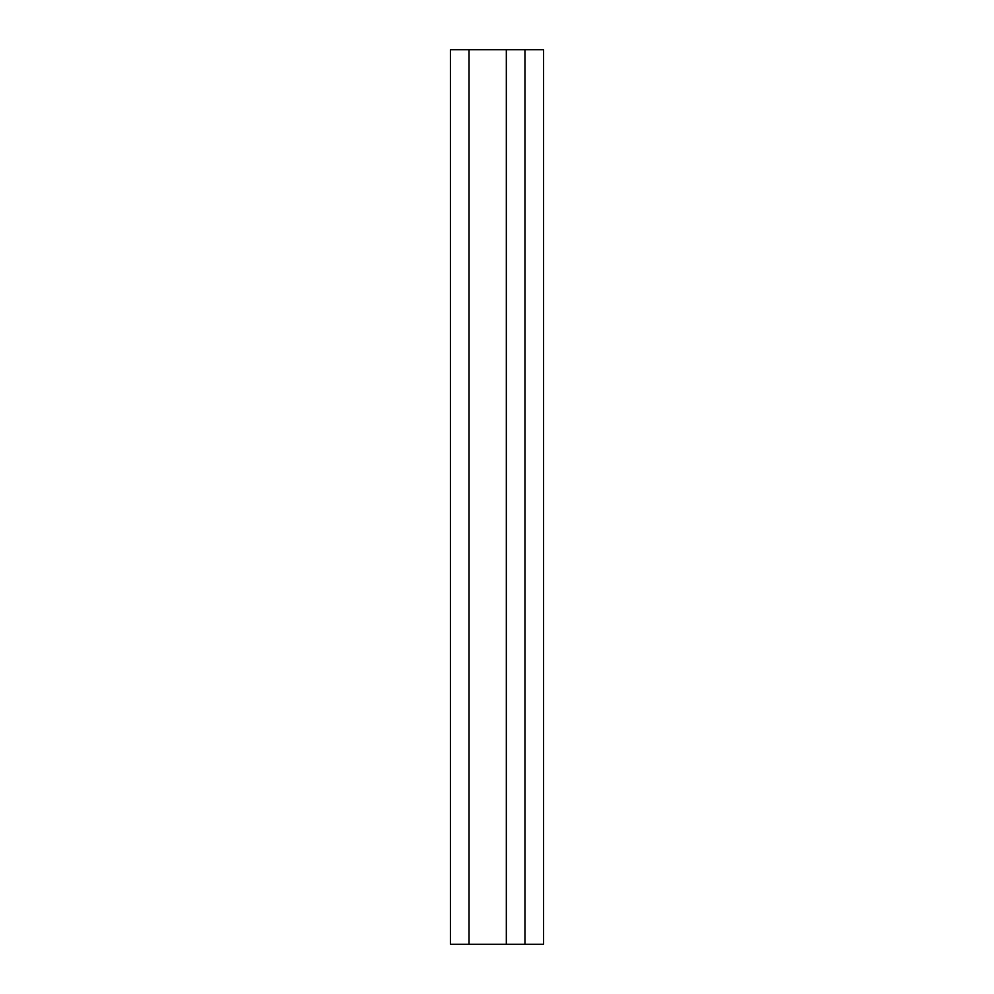 <?xml version="1.0" encoding="UTF-8"?>
<svg xmlns="http://www.w3.org/2000/svg" width="994" height="994" viewBox="0 0 994 994"><rect width="100%" height="100%" fill="white"/><g stroke="black" fill="none" stroke-linecap="round" stroke-linejoin="round"><path stroke-width="1.49" d="M469.044 944.3L450.406 944.3L450.406 49.7L469.044 49.7L469.044 944.3L543.594 944.3L543.594 49.7L469.044 49.7M506.319 49.7L506.319 944.3M524.956 49.7L524.956 944.3"/></g></svg>
